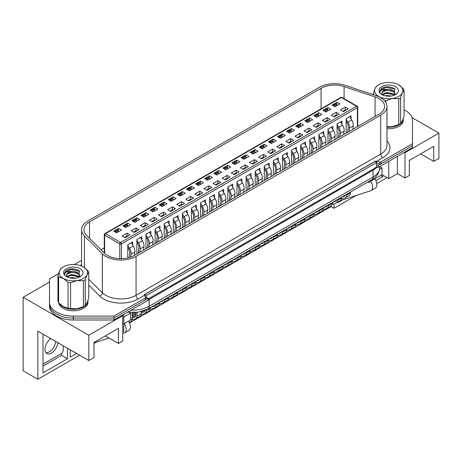 <?xml version="1.0" encoding="UTF-8"?>
<svg xmlns="http://www.w3.org/2000/svg" width="462" height="462" viewBox="0 0 462 462"><rect width="100%" height="100%" fill="white"/><g stroke="black" fill="none" stroke-linecap="round" stroke-linejoin="round"><path stroke-width="0.69" d="M49.509 280.838L49.509 304.296A23.833 13.756 0 0 0 73.337 318.052L113.964 318.052L148.111 298.337L145.189 296.65M376.657 166.857L378.343 167.359L378.343 165.413L376.657 164.443L376.657 166.857L373.498 169.023L148.111 299.058M378.343 165.413L412.491 145.697L412.491 147.644L378.343 167.359M58.483 273.712L49.509 278.892L49.509 306.237A23.833 13.756 0 0 0 73.337 319.999L113.964 319.999L148.111 300.283L148.111 298.337M49.509 304.296A23.833 13.756 0 0 0 73.337 318.052L113.964 318.052L113.964 319.999M376.657 162.497L374.971 161.521L144.745 294.444L146.431 295.414L376.657 162.497L376.657 164.443M146.431 295.414L146.431 297.361M144.745 294.444L144.745 296.09M404.354 152.339L404.989 152.708L404.989 178.003L397.407 173.625L388.767 178.609L382.028 174.717L370.651 181.283A7.38 4.262 -120 0 1 371.13 190.575A7.38 4.262 -120 0 1 370.651 190.783L340.142 200.693M334.003 203.754L334.003 208.281L356.156 195.495M376.778 183.587L387.081 177.639M382.767 175.144L382.767 176.727L375.895 180.688M342.671 199.873L338.213 202.448L338.213 201.807M404.989 152.708L438.9 133.125L412.04 117.619M420.68 153.863L433.737 161.4L438.9 158.42L438.9 133.125M49.509 282.057L23.1 297.303L23.1 370.755L37.844 379.267L37.844 331.11L88.82 360.539L93.982 357.559L93.982 342.481L118.416 328.372L118.416 343.451L122.73 340.962L122.73 315.667L122.101 315.298M433.737 161.4L433.737 146.321L409.303 160.43L409.303 175.508L404.989 178.003M397.407 173.625L397.407 156.352M388.767 178.609L388.767 161.342M382.028 174.717L382.028 167.908L379.712 166.568L379.706 167.723C379.059 173.394 376.438 177.385 371.841 179.695A5.96 3.442 -120 0 0 373.077 176.969L373.077 170.155L149.168 299.428A22.638 13.069 180 0 1 148.111 300M379.597 169.311L382.028 167.908M370.651 181.283L368.549 182.502L368.549 181.595M367.764 182.051L368.549 182.502M129.227 312.364L130.527 313.109L130.527 319.923L123.787 323.81M123.787 317.001L130.527 313.109M122.73 332.201L123.787 331.595L123.787 314.327M88.82 360.539L88.82 335.245L122.73 315.667M23.1 297.303L88.82 335.245M129.452 322.973L331.052 206.583L334.003 208.281M93.982 343.451L96.223 342.157M37.844 379.267L79.551 355.191M128.419 321.136A7.38 4.262 60 0 1 128.898 330.422L124.682 332.859A7.38 4.262 -120 0 1 124.209 333.067L122.73 333.547M108.992 338.011L93.982 342.885M118.416 343.451L105.353 335.914M76.605 353.488L70.282 357.138L70.282 349.838M67.44 348.198L67.44 358.778L43.006 372.886L43.006 334.09M43.006 366.071L61.544 355.37L67.44 358.778M61.544 355.37L61.544 353.378M380.659 175.508L382.767 176.727M70.282 350.323L70.703 350.081M124.682 332.859A7.38 4.262 -120 0 0 124.209 323.567M374.867 178.852A7.38 4.262 60 0 1 375.346 188.138L371.13 190.575M331.052 205.942L331.052 206.583M50.826 338.606A9.084 5.244 120 0 0 45.386 346.616A9.084 5.244 120 0 0 46.887 353.511A9.084 5.244 120 0 0 51.432 353.06A9.084 5.244 120 0 0 57.825 342.648M45.957 352.691A9.084 5.244 120 0 0 49.324 351.842A9.084 5.244 120 0 0 55.723 341.43M43.006 364.125L61.123 353.667A2.98 1.721 120 0 0 63.225 350.023L63.225 345.761M386.983 127.206A14.599 8.426 0 0 0 403.257 118.838A14.599 8.426 0 0 0 403.251 118.601M386.983 128.667A14.599 8.426 0 0 0 403.257 120.299L403.257 118.838M59.592 303.725A14.599 8.426 0 0 0 63.017 306.849A14.599 8.426 0 0 0 78.921 308.674A14.599 8.426 0 0 0 87.936 300.889A14.599 8.426 0 0 0 87.93 300.652M58.772 302.887A14.599 8.426 0 0 0 63.017 308.304A14.599 8.426 0 0 0 78.921 310.135A14.599 8.426 0 0 0 87.936 302.35L87.936 300.889M116.626 232.848L113.675 231.144L118.561 228.32L121.512 230.024L116.626 232.848M118.139 230.607L118.561 228.32M125.046 237.711L122.101 236.007L126.986 233.189L129.938 234.892L125.046 237.711M127.789 257.912L127.789 244.739L132.675 241.921L132.675 245.039M126.986 233.189L126.986 235.863M125.722 227.593L122.776 225.889L127.662 223.071L130.607 224.775L125.722 227.593M127.241 225.352L127.662 223.071M134.147 232.455L131.202 230.757L136.088 227.933L139.033 229.637L134.147 232.455M136.885 253.985L136.885 239.489L141.776 236.665L141.776 239.784M136.088 227.933L136.088 230.607M134.823 222.338L131.872 220.64L136.758 217.816L139.709 219.519L134.823 222.338M136.342 220.097L136.758 217.816M143.249 227.206L140.298 225.502L145.184 222.678L148.135 224.382L143.249 227.206M145.986 248.729L145.986 234.234L150.872 231.41L150.872 234.534M145.184 222.678L145.184 225.358M143.925 217.088L140.974 215.384L145.859 212.56L148.81 214.264L143.925 217.088M145.443 214.842L145.859 212.56M152.35 221.951L149.399 220.247L154.285 217.429L157.236 219.127L152.35 221.951M155.088 243.474L155.088 228.979L159.973 226.161L159.973 229.279M154.285 217.429L154.285 220.103M153.02 211.833L150.075 210.129L154.961 207.311L157.906 209.009L153.02 211.833M154.539 209.592L154.961 207.311M161.446 216.695L158.501 214.992L163.386 212.173L166.332 213.877L161.446 216.695M164.183 238.225L164.183 223.724L169.075 220.905L169.075 224.024M163.386 212.173L163.386 214.847M162.122 206.578L159.171 204.874L164.062 202.056L167.007 203.759L162.122 206.578M163.64 204.337L164.062 202.056M170.547 211.446L167.596 209.742L172.482 206.918L175.433 208.622L170.547 211.446M173.285 232.969L173.285 218.474L178.17 215.65L178.17 218.774M172.482 206.918L172.482 209.598M171.223 201.322L168.272 199.624L173.158 196.8L176.109 198.504L171.223 201.322M172.742 199.082L173.158 196.8M179.649 206.191L176.698 204.487L181.583 201.663L184.534 203.367L179.649 206.191M182.386 227.714L182.386 213.219L187.272 210.395L187.272 213.519M181.583 201.663L181.583 204.343M180.319 196.073L177.373 194.369L182.259 191.545L185.21 193.249L180.319 196.073M181.837 193.832L182.259 191.545M188.744 200.935L185.799 199.232L190.685 196.414L193.63 198.117L188.744 200.935M191.482 222.459L191.482 207.964L196.373 205.145L196.373 208.264M190.685 196.414L190.685 199.087M189.42 190.818L186.469 189.114L191.36 186.296L194.306 187.999L189.42 190.818M190.939 188.577L191.36 186.296M197.846 195.68L194.895 193.982L199.786 191.158L202.731 192.862L197.846 195.68M200.583 217.209L200.583 202.714L205.469 199.89L205.469 203.009M199.786 191.158L199.786 193.832M198.521 185.562L195.57 183.864L200.456 181.04L203.407 182.744L198.521 185.562M200.04 183.322L200.456 181.04M206.947 190.431L203.996 188.727L208.882 185.903L211.833 187.607L206.947 190.431M209.684 211.954L209.684 197.459L214.57 194.635L214.57 197.759M208.882 185.903L208.882 188.583M207.617 180.313L204.672 178.609L209.557 175.785L212.508 177.489L207.617 180.313M209.136 178.066L209.557 175.785M216.043 185.175L213.097 183.472L217.983 180.654L220.934 182.351L216.043 185.175M218.78 206.699L218.78 192.204L223.672 189.385L223.672 192.504M217.983 180.654L217.983 183.327M216.718 175.058L213.767 173.354L218.659 170.536L221.604 172.234L216.718 175.058M218.237 172.817L218.659 170.536M225.144 179.92L222.193 178.217L227.085 175.398L230.03 177.102L225.144 179.92M227.882 201.449L227.882 186.948L232.767 184.13L232.767 187.249M227.085 175.398L227.085 178.072M225.82 169.802L222.869 168.099L227.754 165.28L230.705 166.984L225.82 169.802M227.339 167.562L227.754 165.28M234.246 174.671L231.295 172.967L236.18 170.143L239.131 171.847L234.246 174.671M236.983 196.194L236.983 181.699L241.869 178.875L241.869 181.999M236.18 170.143L236.18 172.823M234.915 164.553L231.97 162.849L236.856 160.025L239.807 161.729L234.915 164.553M236.434 162.306L236.856 160.025M243.341 169.415L240.396 167.712L245.282 164.888L248.233 166.591L243.341 169.415M246.084 190.939L246.084 176.444L250.97 173.62L250.97 176.744M245.282 164.888L245.282 167.567M244.017 159.298L241.066 157.594L245.957 154.77L248.903 156.474L244.017 159.298M245.536 157.057L245.957 154.77M252.443 164.16L249.492 162.457L254.383 159.638L257.328 161.342L252.443 164.16M255.18 185.684L255.18 171.188L260.066 168.37L260.066 171.489M254.383 159.638L254.383 162.312M253.118 154.042L250.167 152.339L255.053 149.521L258.004 151.224L253.118 154.042M254.637 151.802L255.053 149.521M261.544 158.905L258.593 157.207L263.479 154.383L266.43 156.087L261.544 158.905M264.281 180.434L264.281 165.939L269.167 163.115L269.167 166.233M263.479 154.383L263.479 157.057M262.214 148.787L259.269 147.089L264.154 144.265L267.105 145.969L262.214 148.787M263.733 146.546L264.154 144.265M270.64 153.655L267.694 151.952L272.58 149.128L275.531 150.831L270.64 153.655M273.383 175.179L273.383 160.684L278.268 157.86L278.268 160.984M272.58 149.128L272.58 151.807M271.315 143.538L268.37 141.834L273.256 139.01L276.201 140.714L271.315 143.538M272.834 141.291L273.256 139.01M279.741 148.4L276.79 146.697L281.681 143.878L284.627 145.576L279.741 148.4M282.478 169.924L282.478 155.428L287.364 152.61L287.364 155.729M281.681 143.878L281.681 146.552M280.417 138.282L277.466 136.579L282.351 133.761L285.302 135.458L280.417 138.282M281.935 136.042L282.351 133.761M288.842 143.145L285.891 141.441L290.777 138.623L293.728 140.327L288.842 143.145M291.58 164.674L291.58 150.173L296.465 147.355L296.465 150.473M290.777 138.623L290.777 141.297M289.518 133.027L286.567 131.323L291.453 128.505L294.404 130.209L289.518 133.027M291.031 130.786L291.453 128.505M297.938 137.895L294.993 136.192L299.878 133.368L302.829 135.071L297.938 137.895M300.681 159.419L300.681 144.924L305.567 142.1L305.567 145.224M299.878 133.368L299.878 136.047M298.614 127.778L295.668 126.074L300.554 123.25L303.499 124.954L298.614 127.778M300.133 125.531L300.554 123.25M307.039 132.64L304.094 130.937L308.98 128.113L311.925 129.816L307.039 132.64M309.777 154.164L309.777 139.668L314.668 136.844L314.668 139.969M308.98 128.113L308.98 130.792M307.715 122.522L304.764 120.819L309.65 117.995L312.601 119.698L307.715 122.522M309.234 120.282L309.65 117.995M316.141 127.385L313.19 125.681L318.075 122.863L321.026 124.567L316.141 127.385M318.878 148.908L318.878 134.413L323.764 131.595L323.764 134.713M318.075 122.863L318.075 125.537M316.817 117.267L313.865 115.564L318.751 112.745L321.702 114.449L316.817 117.267M318.335 115.026L318.751 112.745M325.242 122.13L322.291 120.432L327.177 117.608L330.128 119.311L325.242 122.13M327.98 143.659L327.98 129.164L332.865 126.34L332.865 129.458M327.177 117.608L327.177 120.282M325.912 112.012L322.967 110.314L327.853 107.49L330.798 109.194L325.912 112.012M327.431 109.771L327.853 107.49M334.338 116.88L331.393 115.177L336.278 112.353L339.224 114.056L334.338 116.88M337.075 138.404L337.075 123.908L341.967 121.084L341.967 124.209M336.278 112.353L336.278 115.032M335.014 106.762L332.062 105.059L336.954 102.235L339.899 103.938L335.014 106.762M336.532 104.516L336.954 102.235M343.439 111.625L340.488 109.921L345.374 107.103L348.325 108.801L343.439 111.625M346.177 133.148L346.177 118.653L351.062 115.835L351.062 118.953M345.374 107.103L345.374 109.777M104.268 247.886L101.005 249.769M333.246 105.74L333.304 105.532A0.895 0.514 -60 0 1 333.899 104.712L335.158 105.44A0.895 0.514 120 0 0 334.569 106.26L334.511 106.474M335.943 104.181L336.954 103.598M324.145 110.99L324.203 110.788A0.895 0.514 -60 0 1 324.798 109.962L326.062 110.695A0.895 0.514 120 0 0 325.467 111.515L325.41 111.723M326.848 109.43L327.853 108.853M315.044 116.245L315.101 116.043A0.895 0.514 -60 0 1 315.696 115.217L316.961 115.945A0.895 0.514 120 0 0 316.366 116.77L316.314 116.978M317.746 114.686L318.751 114.108M305.948 121.5L306.006 121.292A0.895 0.514 -60 0 1 306.601 120.472L307.859 121.2A0.895 0.514 120 0 0 307.27 122.026L307.213 122.234M308.645 119.941L309.65 119.358M300.814 126.501L300.577 125.883A0.895 0.514 120 0 0 300.433 125.704L299.168 124.977A0.895 0.514 -60 0 0 298.718 125.017L297.499 125.722A0.895 0.514 -60 0 0 296.904 126.548L296.852 126.75M299.549 125.196L300.554 124.613M287.745 132.005L287.803 131.803A0.895 0.514 -60 0 1 288.398 130.977L289.662 131.71A0.895 0.514 120 0 0 289.068 132.53L289.016 132.738M290.448 130.446L291.453 129.868M278.644 137.26L278.707 137.052A0.895 0.514 -60 0 1 279.302 136.232L280.561 136.96A0.895 0.514 120 0 0 279.972 137.786L279.914 137.994M281.346 135.701L282.351 135.118M273.516 142.267L273.279 141.649A0.895 0.514 120 0 0 273.134 141.464L271.87 140.737A0.895 0.514 -60 0 0 271.419 140.777L270.201 141.488A0.895 0.514 -60 0 0 269.606 142.308L269.554 142.51M272.245 140.956L273.256 140.373M263.149 146.206L264.154 145.628M254.048 151.461L255.053 150.883M242.25 158.275L242.307 158.068A0.895 0.514 -60 0 1 242.902 157.247L244.167 157.975A0.895 0.514 120 0 0 243.572 158.801L243.514 159.009M244.947 156.716L245.957 156.133M233.148 163.531L233.206 163.323A0.895 0.514 -60 0 1 233.801 162.497L235.066 163.23A0.895 0.514 120 0 0 234.471 164.05L234.419 164.258M235.851 161.971L236.856 161.388M224.047 168.78L224.11 168.578A0.895 0.514 -60 0 1 224.699 167.752L225.964 168.486A0.895 0.514 120 0 0 225.369 169.306L225.317 169.514M226.75 167.221L227.754 166.643M214.951 174.035L215.009 173.828A0.895 0.514 -60 0 1 215.604 173.007L216.869 173.735A0.895 0.514 120 0 0 216.274 174.561L216.216 174.769M217.648 172.476L218.659 171.893M205.85 179.291L205.908 179.083A0.895 0.514 -60 0 1 206.502 178.263L207.767 178.99A0.895 0.514 120 0 0 207.172 179.81L207.115 180.018M208.553 177.731L209.557 177.148M196.748 184.54L196.812 184.338A0.895 0.514 -60 0 1 197.401 183.512L198.666 184.246A0.895 0.514 120 0 0 198.071 185.066L198.019 185.274M199.451 182.981L200.456 182.403M187.653 189.795L187.711 189.593A0.895 0.514 -60 0 1 188.305 188.767L189.57 189.495A0.895 0.514 120 0 0 188.975 190.321L188.918 190.529M190.35 188.236L191.36 187.659M178.551 195.051L178.609 194.843A0.895 0.514 -60 0 1 179.204 194.023L180.469 194.75A0.895 0.514 120 0 0 179.874 195.576L179.816 195.784M181.254 193.491L182.259 192.908M169.45 200.306L169.508 200.098A0.895 0.514 -60 0 1 170.103 199.272L171.367 200.006A0.895 0.514 120 0 0 170.773 200.826L170.721 201.034M172.153 198.747L173.158 198.163M160.354 205.555L160.412 205.353A0.895 0.514 -60 0 1 161.007 204.527L162.266 205.261A0.895 0.514 120 0 0 161.677 206.081L161.619 206.289M163.051 203.996L164.062 203.419M151.253 210.811L151.311 210.603A0.895 0.514 -60 0 1 151.906 209.783L153.17 210.51A0.895 0.514 120 0 0 152.576 211.336L152.518 211.544M153.956 209.251L154.961 208.668M142.152 216.066L142.209 215.858A0.895 0.514 -60 0 1 142.804 215.038L144.069 215.766A0.895 0.514 120 0 0 143.474 216.586L143.422 216.793M144.854 214.507L145.859 213.923M133.056 221.315L133.114 221.113A0.895 0.514 -60 0 1 133.709 220.287L134.968 221.021A0.895 0.514 120 0 0 134.378 221.841L134.321 222.049M135.753 219.756L136.758 219.179M123.955 226.571L124.012 226.368A0.895 0.514 -60 0 1 124.607 225.543L125.872 226.27A0.895 0.514 120 0 0 125.277 227.096L125.219 227.304M126.657 225.011L127.662 224.434M118.826 231.578L118.584 230.96A0.895 0.514 120 0 0 118.439 230.775L117.175 230.047A0.895 0.514 -60 0 0 116.73 230.093L115.506 230.798A0.895 0.514 -60 0 0 114.911 231.618L114.859 231.82M117.556 230.267L118.561 229.683M379.013 114.189A19.063 11.007 0 0 0 384.598 106.41A19.063 11.007 0 0 0 379.013 98.625A19.063 11.007 0 0 0 375.069 96.876L344.086 86.55A19.063 11.007 0 0 0 321.073 88.3L89.53 221.979A19.063 11.007 0 0 0 83.945 229.758A19.063 11.007 0 0 0 86.504 235.262L104.389 253.153A19.063 11.007 0 0 0 134.378 255.428L379.013 114.189M380.7 97.649A21.448 12.382 0 0 0 376.259 95.686L345.276 85.355A21.448 12.382 0 0 0 319.386 87.324L87.849 221.003A21.448 12.382 0 0 0 81.566 229.758A21.448 12.382 0 0 0 84.436 235.949L102.327 253.84A21.448 12.382 0 0 0 136.065 256.404L380.7 115.165A21.448 12.382 0 0 0 386.983 106.41A21.448 12.382 0 0 0 380.7 97.649M102.327 253.84L102.327 292.752A21.448 12.382 0 0 0 136.065 295.316L380.7 154.077A2.98 1.721 -120 0 0 382.807 157.727L376.744 161.232L379.718 162.029A1.19 0.687 0 0 0 381.069 161.896L412.491 143.751L412.491 120.299A23.833 13.756 0 0 0 405.515 110.568A23.833 13.756 0 0 0 404.054 109.794M49.509 302.35A23.833 13.756 0 0 0 73.337 316.106L113.964 316.106L113.964 318.052L145.391 299.907A1.19 0.687 0 0 0 145.738 299.422L145.738 297.476A1.19 0.687 0 0 0 145.628 297.187L144.236 295.466L138.173 298.966A24.428 14.103 180 0 1 99.746 296.044L88.727 285.031M376.634 163.144L379.718 163.975A1.19 0.687 0 0 0 381.069 163.843L412.491 145.697L412.491 143.751M376.744 161.232L375.288 161.226L144.427 294.513L144.236 295.466M144.08 295.074L144.19 295.403M81.566 260.556A1.19 0.687 0 0 0 80.931 260.747L74.388 264.53M113.964 316.106L145.391 297.961A1.19 0.687 0 0 0 145.738 297.476M346.142 110.066L345.674 109.8A0.895 0.514 -60 0 0 345.229 109.84L344.005 110.545L344.658 110.92M347.557 132.351L348.209 127.206A5.359 3.095 -120 0 0 347.02 122.713L346.177 121.327M343.358 111.579L343.416 111.371A0.895 0.514 -60 0 1 344.005 110.545M346.177 119.346L347.874 122.135A7.149 4.129 60 0 1 349.457 128.124L349.029 131.503M352.824 129.314L353.251 125.935A7.149 4.129 -120 0 0 351.669 119.947L349.659 116.643M346.304 194.438L346.304 195.322A5.359 3.095 60 0 1 345.195 197.776A5.359 3.095 60 0 1 344.848 197.932L341.32 199.076M345.195 197.776L349.405 195.345A5.359 3.095 -120 0 0 350.514 192.891L350.514 192.007M341.678 197.107L344.069 196.333A3.575 2.062 -120 0 0 344.3 196.229A3.575 2.062 -120 0 0 344.975 195.207M337.214 105.492L336.977 104.874A0.895 0.514 120 0 0 336.827 104.689A0.895 0.514 120 0 0 336.382 104.735L335.158 105.44M336.827 104.689L335.568 103.962A0.895 0.514 -60 0 0 335.117 104.002L333.899 104.712M328.112 110.741L327.876 110.123A0.895 0.514 120 0 0 327.731 109.944A0.895 0.514 120 0 0 327.281 109.991L326.062 110.695M327.731 109.944L326.467 109.217A0.895 0.514 -60 0 0 326.016 109.257L324.798 109.962M319.017 115.997L318.774 115.379A0.895 0.514 120 0 0 318.63 115.2A0.895 0.514 120 0 0 318.185 115.24L316.961 115.945M318.63 115.2L317.365 114.466A0.895 0.514 -60 0 0 316.92 114.512L315.696 115.217M309.915 121.252L309.679 120.634A0.895 0.514 120 0 0 309.528 120.449A0.895 0.514 120 0 0 309.084 120.495L307.859 121.2M309.528 120.449L308.269 119.722A0.895 0.514 -60 0 0 307.819 119.768L306.601 120.472M300.433 125.704A0.895 0.514 120 0 0 299.982 125.751L298.764 126.455A0.895 0.514 120 0 0 298.169 127.275L298.111 127.483M291.718 131.757L291.476 131.139A0.895 0.514 120 0 0 291.331 130.96A0.895 0.514 120 0 0 290.887 131L289.662 131.71M291.331 130.96L290.067 130.226A0.895 0.514 -60 0 0 289.622 130.272L288.398 130.977M282.617 137.012L282.38 136.394A0.895 0.514 120 0 0 282.23 136.209A0.895 0.514 120 0 0 281.785 136.255L280.561 136.96M282.23 136.209L280.965 135.482A0.895 0.514 -60 0 0 280.521 135.528L279.302 136.232M337.041 115.321L336.579 115.05A0.895 0.514 -60 0 0 336.128 115.096L334.91 115.8L335.556 116.176M338.455 137.607L339.108 132.461A5.359 3.095 -120 0 0 337.918 127.968L337.075 126.582M334.257 116.834L334.315 116.626A0.895 0.514 -60 0 1 334.91 115.8M337.075 124.596L338.779 127.385A7.149 4.129 60 0 1 340.361 133.379L339.934 136.758M343.722 134.569L344.15 131.191A7.149 4.129 -120 0 0 342.567 125.196L340.558 121.899M337.202 199.694L337.202 200.577A5.359 3.095 60 0 1 336.093 203.032A5.359 3.095 60 0 1 335.747 203.188L332.218 204.331M336.093 203.032L340.303 200.6A5.359 3.095 -120 0 0 341.418 198.146L341.418 197.262M332.576 202.362L334.967 201.588A3.575 2.062 -120 0 0 335.198 201.484A3.575 2.062 -120 0 0 335.88 200.456M327.939 120.57L327.477 120.305A0.895 0.514 -60 0 0 327.032 120.351L325.808 121.056L326.455 121.431M329.354 142.862L330.007 137.716A5.359 3.095 -120 0 0 328.823 133.218L327.98 131.837M325.161 122.084L325.213 121.876A0.895 0.514 -60 0 1 325.808 121.056M327.98 129.851L329.677 132.64A7.149 4.129 60 0 1 331.26 138.635L330.832 142.007M334.627 139.819L335.054 136.446A7.149 4.129 -120 0 0 333.466 130.451L331.456 127.154M328.107 204.949L328.107 205.833A5.359 3.095 60 0 1 326.992 208.287A5.359 3.095 60 0 1 326.646 208.437L323.117 209.586M326.992 208.287L331.208 205.856A5.359 3.095 -120 0 0 332.317 203.401L332.317 202.512M323.481 207.617L325.872 206.837A3.575 2.062 -120 0 0 326.103 206.739A3.575 2.062 -120 0 0 326.778 205.711M318.844 125.826L318.376 125.56A0.895 0.514 -60 0 0 317.931 125.6L316.707 126.311L317.359 126.68M320.258 148.117L320.905 142.966A5.359 3.095 -120 0 0 319.721 138.473L318.878 137.087M316.06 127.339L316.118 127.131A0.895 0.514 -60 0 1 316.707 126.311M318.878 135.106L320.576 137.895A7.149 4.129 60 0 1 322.158 143.89L321.731 147.263M325.525 145.074L325.953 141.701A7.149 4.129 -120 0 0 324.37 135.707L322.361 132.403M319.005 210.198L319.005 211.082A5.359 3.095 60 0 1 317.896 213.536A5.359 3.095 60 0 1 317.55 213.692L314.021 214.842M317.896 213.536L322.106 211.105A5.359 3.095 -120 0 0 323.215 208.651L323.215 207.767M314.379 212.872L316.77 212.093A3.575 2.062 -120 0 0 317.001 211.989A3.575 2.062 -120 0 0 317.677 210.967M309.742 131.081L309.28 130.81A0.895 0.514 -60 0 0 308.83 130.856L307.611 131.56L308.258 131.936M311.157 153.367L311.81 148.221A5.359 3.095 -120 0 0 310.62 143.728L309.777 142.342M306.959 132.594L307.016 132.386A0.895 0.514 -60 0 1 307.611 131.56M309.777 140.361L311.48 143.151A7.149 4.129 60 0 1 313.063 149.139L312.635 152.518M316.424 150.329L316.851 146.951A7.149 4.129 -120 0 0 315.269 140.962L313.259 137.659M309.904 215.454L309.904 216.337A5.359 3.095 60 0 1 308.795 218.792A5.359 3.095 60 0 1 308.449 218.948L304.92 220.091M308.795 218.792L313.005 216.36A5.359 3.095 -120 0 0 314.12 213.906L314.12 213.022M305.278 218.122L307.669 217.348A3.575 2.062 -120 0 0 307.9 217.244A3.575 2.062 -120 0 0 308.576 216.222M300.641 136.336L300.179 136.065A0.895 0.514 -60 0 0 299.734 136.111L298.51 136.816L299.157 137.191M302.056 158.622L302.708 153.476A5.359 3.095 -120 0 0 301.524 148.983L300.681 147.597M297.863 137.849L297.915 137.636A0.895 0.514 -60 0 1 298.51 136.816M300.681 145.611L302.379 148.4A7.149 4.129 60 0 1 303.961 154.395L303.534 157.767M307.328 155.578L307.75 152.206A7.149 4.129 -120 0 0 306.167 146.211L304.158 142.914M300.808 220.709L300.808 221.593A5.359 3.095 60 0 1 299.694 224.047A5.359 3.095 60 0 1 299.347 224.203L295.819 225.346M299.694 224.047L303.909 221.616A5.359 3.095 -120 0 0 305.018 219.161L305.018 218.272M296.182 223.377L298.567 222.603A3.575 2.062 -120 0 0 298.798 222.499A3.575 2.062 -120 0 0 299.48 221.471M291.539 141.586L291.077 141.32A0.895 0.514 -60 0 0 290.633 141.366L289.408 142.071L290.061 142.446M292.96 163.877L293.607 158.726A5.359 3.095 -120 0 0 292.423 154.233L291.58 152.853M288.762 143.099L288.814 142.891A0.895 0.514 -60 0 1 289.408 142.071M291.58 150.866L293.278 153.655A7.149 4.129 60 0 1 294.86 159.65L294.433 163.022M298.227 160.834L298.654 157.461A7.149 4.129 -120 0 0 297.072 151.467L295.062 148.163M291.707 225.958L291.707 226.848A5.359 3.095 60 0 1 290.598 229.302A5.359 3.095 60 0 1 290.252 229.452L286.723 230.602M290.598 229.302L294.808 226.865A5.359 3.095 -120 0 0 295.917 224.411L295.917 223.527M287.081 228.632L289.472 227.853A3.575 2.062 -120 0 0 289.703 227.754A3.575 2.062 -120 0 0 290.379 226.727M273.134 141.464A0.895 0.514 120 0 0 272.684 141.511L271.465 142.215A0.895 0.514 120 0 0 270.871 143.035L270.813 143.243M264.42 147.517L264.177 146.899A0.895 0.514 120 0 0 264.033 146.72A0.895 0.514 120 0 0 263.588 146.766L262.364 147.47A0.895 0.514 120 0 0 261.769 148.29L261.717 148.498M264.033 146.72L262.768 145.992A0.895 0.514 -60 0 0 262.324 146.032L261.099 146.737L262.364 147.47M260.452 147.771L260.504 147.563A0.895 0.514 -60 0 1 261.099 146.737M255.319 152.772L255.082 152.154A0.895 0.514 120 0 0 254.932 151.975A0.895 0.514 120 0 0 254.487 152.015L253.263 152.72A0.895 0.514 120 0 0 252.668 153.546L252.616 153.754M254.932 151.975L253.667 151.241A0.895 0.514 -60 0 0 253.222 151.288L251.998 151.992L253.263 152.72M251.351 153.026L251.409 152.818A0.895 0.514 -60 0 1 251.998 151.992M246.217 158.027L245.98 157.409A0.895 0.514 120 0 0 245.836 157.224A0.895 0.514 120 0 0 245.386 157.271L244.167 157.975M245.836 157.224L244.571 156.497A0.895 0.514 -60 0 0 244.121 156.543L242.902 157.247M237.122 163.277L236.879 162.659A0.895 0.514 120 0 0 236.735 162.48A0.895 0.514 120 0 0 236.29 162.526L235.066 163.23M236.735 162.48L235.47 161.752A0.895 0.514 -60 0 0 235.025 161.792L233.801 162.497M228.02 168.532L227.783 167.914A0.895 0.514 120 0 0 227.633 167.735A0.895 0.514 120 0 0 227.189 167.775L225.964 168.486M227.633 167.735L226.368 167.001A0.895 0.514 -60 0 0 225.924 167.048L224.699 167.752M218.919 173.787L218.682 173.169A0.895 0.514 120 0 0 218.538 172.984A0.895 0.514 120 0 0 218.087 173.031L216.869 173.735M218.538 172.984L217.273 172.257A0.895 0.514 -60 0 0 216.822 172.303L215.604 173.007M209.823 179.042L209.581 178.424A0.895 0.514 120 0 0 209.436 178.24A0.895 0.514 120 0 0 208.986 178.286L207.767 178.99M209.436 178.24L208.171 177.512A0.895 0.514 -60 0 0 207.727 177.552L206.502 178.263M200.722 184.292L200.485 183.674A0.895 0.514 120 0 0 200.335 183.495A0.895 0.514 120 0 0 199.89 183.541L198.666 184.246M200.335 183.495L199.07 182.767A0.895 0.514 -60 0 0 198.625 182.808L197.401 183.512M191.62 189.547L191.383 188.929A0.895 0.514 120 0 0 191.233 188.75A0.895 0.514 120 0 0 190.789 188.791L189.57 189.495M191.233 188.75L189.974 188.017A0.895 0.514 -60 0 0 189.524 188.063L188.305 188.767M182.519 194.802L182.282 194.184A0.895 0.514 120 0 0 182.138 194A0.895 0.514 120 0 0 181.687 194.046L180.469 194.75M182.138 194L180.873 193.272A0.895 0.514 -60 0 0 180.428 193.318L179.204 194.023M173.423 200.052L173.186 199.434A0.895 0.514 120 0 0 173.036 199.255A0.895 0.514 120 0 0 172.592 199.301L171.367 200.006M173.036 199.255L171.772 198.527A0.895 0.514 -60 0 0 171.327 198.568L170.103 199.272M164.322 205.307L164.085 204.689A0.895 0.514 120 0 0 163.935 204.51A0.895 0.514 120 0 0 163.49 204.55L162.266 205.261M163.935 204.51L162.676 203.777A0.895 0.514 -60 0 0 162.226 203.823L161.007 204.527M155.22 210.562L154.984 209.944A0.895 0.514 120 0 0 154.839 209.76A0.895 0.514 120 0 0 154.389 209.806L153.17 210.51M154.839 209.76L153.575 209.032A0.895 0.514 -60 0 0 153.13 209.078L151.906 209.783M146.125 215.818L145.882 215.2A0.895 0.514 120 0 0 145.738 215.015A0.895 0.514 120 0 0 145.293 215.061L144.069 215.766M145.738 215.015L144.473 214.287A0.895 0.514 -60 0 0 144.029 214.328L142.804 215.038M137.023 221.067L136.787 220.449A0.895 0.514 120 0 0 136.637 220.27A0.895 0.514 120 0 0 136.192 220.316L134.968 221.021M136.637 220.27L135.378 219.542A0.895 0.514 -60 0 0 134.927 219.583L133.709 220.287M127.922 226.322L127.685 225.704A0.895 0.514 120 0 0 127.541 225.525A0.895 0.514 120 0 0 127.09 225.566L125.872 226.27M127.541 225.525L126.276 224.792A0.895 0.514 -60 0 0 125.826 224.838L124.607 225.543M118.439 230.775A0.895 0.514 120 0 0 117.995 230.821L116.77 231.526A0.895 0.514 120 0 0 116.176 232.351L116.124 232.559M282.444 146.841L281.982 146.575A0.895 0.514 -60 0 0 281.531 146.616L280.313 147.32L280.96 147.696M283.859 169.127L284.511 163.981A5.359 3.095 -120 0 0 283.322 159.488L282.478 158.102M279.66 148.354L279.718 148.146A0.895 0.514 -60 0 1 280.313 147.32M282.478 156.121L284.182 158.911A7.149 4.129 60 0 1 285.764 164.899L285.337 168.278M289.125 166.089L289.553 162.711A7.149 4.129 -120 0 0 287.97 156.722L285.961 153.419M282.605 231.214L282.605 232.097A5.359 3.095 60 0 1 281.497 234.552A5.359 3.095 60 0 1 281.15 234.708L277.622 235.851M281.497 234.552L285.707 232.12A5.359 3.095 -120 0 0 286.821 229.666L286.821 228.782M277.98 233.882L280.37 233.108A3.575 2.062 -120 0 0 280.601 233.004A3.575 2.062 -120 0 0 281.277 231.982M273.342 152.096L272.88 151.825A0.895 0.514 -60 0 0 272.43 151.871L271.211 152.576L271.858 152.951M274.757 174.382L275.41 169.236A5.359 3.095 -120 0 0 274.226 164.743L273.383 163.357M270.559 153.609L270.617 153.401A0.895 0.514 -60 0 1 271.211 152.576M273.383 161.371L275.081 164.16A7.149 4.129 60 0 1 276.663 170.155L276.236 173.533M280.03 171.338L280.451 167.966A7.149 4.129 -120 0 0 278.869 161.971L276.859 158.674M273.504 236.469L273.504 237.352A5.359 3.095 60 0 1 272.395 239.807A5.359 3.095 60 0 1 272.049 239.963L268.52 241.106M272.395 239.807L276.611 237.376A5.359 3.095 -120 0 0 277.72 234.921L277.72 234.038M268.884 239.137L271.269 238.363A3.575 2.062 -120 0 0 271.5 238.259A3.575 2.062 -120 0 0 272.182 237.231M264.241 157.346L263.779 157.08A0.895 0.514 -60 0 0 263.334 157.126L262.11 157.831L262.762 158.206M265.662 179.637L266.308 174.492A5.359 3.095 -120 0 0 265.124 169.993L264.281 168.613M261.463 158.859L261.515 158.651A0.895 0.514 -60 0 1 262.11 157.831M264.281 166.626L265.979 169.415A7.149 4.129 60 0 1 267.562 175.41L267.134 178.782M270.928 176.594L271.356 173.221A7.149 4.129 -120 0 0 269.773 167.227L267.764 163.929M264.408 241.724L264.408 242.608A5.359 3.095 60 0 1 263.3 245.062A5.359 3.095 60 0 1 262.947 245.212L259.425 246.362M263.3 245.062L267.51 242.631A5.359 3.095 -120 0 0 268.618 240.176L268.618 239.287M259.783 244.392L262.173 243.613A3.575 2.062 -120 0 0 262.404 243.514A3.575 2.062 -120 0 0 263.08 242.486M255.145 162.601L254.678 162.335A0.895 0.514 -60 0 0 254.233 162.376L253.014 163.086L253.661 163.456M256.56 184.892L257.213 179.741A5.359 3.095 -120 0 0 256.023 175.248L255.18 173.862M252.362 164.114L252.419 163.906A0.895 0.514 -60 0 1 253.014 163.086M255.18 171.881L256.878 174.671A7.149 4.129 60 0 1 258.466 180.665L258.039 184.038M261.827 181.849L262.254 178.476A7.149 4.129 -120 0 0 260.672 172.482L258.662 169.179M255.307 246.974L255.307 247.857A5.359 3.095 60 0 1 254.198 250.312A5.359 3.095 60 0 1 253.852 250.468L250.323 251.617M254.198 250.312L258.408 247.88A5.359 3.095 -120 0 0 259.523 245.426L259.523 244.542M250.681 249.647L253.072 248.868A3.575 2.062 -120 0 0 253.303 248.764A3.575 2.062 -120 0 0 253.979 247.742M246.044 167.856L245.582 167.585A0.895 0.514 -60 0 0 245.131 167.631L243.913 168.335L244.56 168.711M247.459 190.142L248.111 184.996A5.359 3.095 -120 0 0 246.922 180.503L246.084 179.117M243.26 169.369L243.318 169.161A0.895 0.514 -60 0 1 243.913 168.335M246.084 177.131L247.782 179.926A7.149 4.129 60 0 1 249.365 185.915L248.937 189.293M252.731 187.104L253.153 183.726A7.149 4.129 -120 0 0 251.571 177.737L249.561 174.434M246.206 252.229L246.206 253.112A5.359 3.095 60 0 1 245.097 255.567A5.359 3.095 60 0 1 244.75 255.723L241.222 256.866M245.097 255.567L249.313 253.136A5.359 3.095 -120 0 0 250.421 250.681L250.421 249.798M241.586 254.897L243.971 254.123A3.575 2.062 -120 0 0 244.202 254.019A3.575 2.062 -120 0 0 244.883 252.997M236.942 173.111L236.48 172.84A0.895 0.514 -60 0 0 236.036 172.886L234.812 173.591L235.464 173.966M238.363 195.397L239.01 190.252A5.359 3.095 -120 0 0 237.826 185.753L236.983 184.373M234.165 174.619L234.217 174.411A0.895 0.514 -60 0 1 234.812 173.591M236.983 182.386L238.681 185.175A7.149 4.129 60 0 1 240.263 191.17L239.836 194.542M243.63 192.354L244.057 188.981A7.149 4.129 -120 0 0 242.475 182.987L240.465 179.689M237.11 257.484L237.11 258.368A5.359 3.095 60 0 1 235.995 260.822A5.359 3.095 60 0 1 235.649 260.978L232.126 262.121M235.995 260.822L240.211 258.391A5.359 3.095 -120 0 0 241.32 255.936L241.32 255.047M232.484 260.152L234.875 259.378A3.575 2.062 -120 0 0 235.106 259.274A3.575 2.062 -120 0 0 235.782 258.246M227.847 178.361L227.379 178.095A0.895 0.514 -60 0 0 226.934 178.141L225.71 178.846L226.363 179.221M229.262 200.652L229.914 195.501A5.359 3.095 -120 0 0 228.725 191.008L227.882 189.628M225.063 179.874L225.121 179.666A0.895 0.514 -60 0 1 225.71 178.846M227.882 187.641L229.579 190.431A7.149 4.129 60 0 1 231.162 196.425L230.74 199.798M234.529 197.609L234.956 194.236A7.149 4.129 -120 0 0 233.374 188.242L231.364 184.939M228.009 262.734L228.009 263.623A5.359 3.095 60 0 1 226.9 266.077A5.359 3.095 60 0 1 226.553 266.228L223.025 267.377M226.9 266.077L231.11 263.64A5.359 3.095 -120 0 0 232.224 261.186L232.224 260.302M223.383 265.407L225.774 264.628A3.575 2.062 -120 0 0 226.005 264.53A3.575 2.062 -120 0 0 226.68 263.502M218.745 183.616L218.283 183.35A0.895 0.514 -60 0 0 217.833 183.391L216.614 184.095L217.261 184.471M220.16 205.902L220.813 200.756A5.359 3.095 -120 0 0 219.623 196.263L218.78 194.877M215.962 185.129L216.02 184.921A0.895 0.514 -60 0 1 216.614 184.095M218.78 192.897L220.484 195.686A7.149 4.129 60 0 1 222.066 201.675L221.639 205.053M225.427 202.864L225.854 199.486A7.149 4.129 -120 0 0 224.272 193.497L222.262 190.194M218.907 267.989L218.907 268.872A5.359 3.095 60 0 1 217.798 271.327A5.359 3.095 60 0 1 217.452 271.483L213.923 272.626M217.798 271.327L222.014 268.896A5.359 3.095 -120 0 0 223.123 266.441L223.123 265.558M214.281 270.657L216.672 269.883A3.575 2.062 -120 0 0 216.903 269.779A3.575 2.062 -120 0 0 217.585 268.757M209.644 188.871L209.182 188.6A0.895 0.514 -60 0 0 208.737 188.646L207.513 189.351L208.16 189.726M211.065 211.157L211.712 206.012A5.359 3.095 -120 0 0 210.528 201.519L209.684 200.133M206.866 190.384L206.918 190.177A0.895 0.514 -60 0 1 207.513 189.351M209.684 198.146L211.382 200.935A7.149 4.129 60 0 1 212.965 206.93L212.537 210.308M216.332 208.114L216.759 204.741A7.149 4.129 -120 0 0 215.177 198.747L213.167 195.449M209.812 273.244L209.812 274.128A5.359 3.095 60 0 1 208.697 276.582A5.359 3.095 60 0 1 208.35 276.738L204.822 277.881M208.697 276.582L212.913 274.151A5.359 3.095 -120 0 0 214.022 271.696L214.022 270.813M205.186 275.912L207.577 275.138A3.575 2.062 -120 0 0 207.808 275.034A3.575 2.062 -120 0 0 208.483 274.006M200.548 194.121L200.081 193.855A0.895 0.514 -60 0 0 199.636 193.901L198.412 194.606L199.064 194.981M201.963 216.412L202.616 211.267A5.359 3.095 -120 0 0 201.426 206.768L200.583 205.388M197.765 195.634L197.823 195.426A0.895 0.514 -60 0 1 198.412 194.606M200.583 203.401L202.281 206.191A7.149 4.129 60 0 1 203.863 212.185L203.442 215.558M207.23 213.369L207.657 209.996A7.149 4.129 -120 0 0 206.075 204.002L204.065 200.704M200.71 278.494L200.71 279.383A5.359 3.095 60 0 1 199.601 281.837A5.359 3.095 60 0 1 199.255 281.987L195.726 283.137M199.601 281.837L203.811 279.406A5.359 3.095 -120 0 0 204.92 276.952L204.92 276.062M196.084 281.167L198.475 280.388A3.575 2.062 -120 0 0 198.706 280.29A3.575 2.062 -120 0 0 199.382 279.262M191.447 199.376L190.985 199.11A0.895 0.514 -60 0 0 190.535 199.151L189.316 199.861L189.963 200.231M192.862 221.668L193.514 216.516A5.359 3.095 -120 0 0 192.325 212.023L191.482 210.637M188.663 200.889L188.721 200.681A0.895 0.514 -60 0 1 189.316 199.861M191.482 208.657L193.185 211.446A7.149 4.129 60 0 1 194.768 217.44L194.34 220.813M198.129 218.624L198.556 215.252A7.149 4.129 -120 0 0 196.974 209.257L194.964 205.954M191.609 283.749L191.609 284.632A5.359 3.095 60 0 1 190.5 287.087A5.359 3.095 60 0 1 190.153 287.243L186.625 288.392M190.5 287.087L194.716 284.656A5.359 3.095 -120 0 0 195.824 282.201L195.824 281.318M186.983 286.423L189.374 285.643A3.575 2.062 -120 0 0 189.605 285.539A3.575 2.062 -120 0 0 190.286 284.517M182.346 204.631L181.884 204.36A0.895 0.514 -60 0 0 181.439 204.406L180.215 205.111L180.861 205.486M183.766 226.917L184.413 221.772A5.359 3.095 -120 0 0 183.229 217.279L182.386 215.893M179.568 206.144L179.62 205.937A0.895 0.514 -60 0 1 180.215 205.111M182.386 213.906L184.084 216.701A7.149 4.129 60 0 1 185.666 222.69L185.239 226.068M189.033 223.879L189.46 220.501A7.149 4.129 -120 0 0 187.878 214.512L185.863 211.209M182.513 289.004L182.513 289.888A5.359 3.095 60 0 1 181.399 292.342A5.359 3.095 60 0 1 181.052 292.498L177.523 293.641M181.399 292.342L185.614 289.911A5.359 3.095 -120 0 0 186.723 287.456L186.723 286.573M177.887 291.672L180.278 290.898A3.575 2.062 -120 0 0 180.509 290.794A3.575 2.062 -120 0 0 181.185 289.772M173.25 209.887L172.782 209.615A0.895 0.514 -60 0 0 172.338 209.661L171.113 210.366L171.766 210.741M174.665 232.172L175.317 227.027A5.359 3.095 -120 0 0 174.128 222.528L173.285 221.148M170.466 211.394L170.524 211.186A0.895 0.514 -60 0 1 171.113 210.366M173.285 219.161L174.983 221.951A7.149 4.129 60 0 1 176.565 227.945L176.143 231.318M179.932 229.129L180.359 225.756A7.149 4.129 -120 0 0 178.777 219.762L176.767 216.464M173.412 294.259L173.412 295.143A5.359 3.095 60 0 1 172.303 297.597A5.359 3.095 60 0 1 171.956 297.753L168.428 298.897M172.303 297.597L176.513 295.166A5.359 3.095 -120 0 0 177.622 292.712L177.622 291.822M168.786 296.927L171.177 296.154A3.575 2.062 -120 0 0 171.408 296.05A3.575 2.062 -120 0 0 172.083 295.022M164.149 215.136L163.687 214.87A0.895 0.514 -60 0 0 163.236 214.917L162.018 215.621L162.664 215.997M165.563 237.428L166.216 232.276A5.359 3.095 -120 0 0 165.026 227.783L164.183 226.403M161.365 216.649L161.423 216.441A0.895 0.514 -60 0 1 162.018 215.621M164.183 224.417L165.887 227.206A7.149 4.129 60 0 1 167.469 233.2L167.042 236.573M170.83 234.384L171.258 231.012A7.149 4.129 -120 0 0 169.675 225.017L167.666 221.714M164.31 299.509L164.31 300.398A5.359 3.095 60 0 1 163.202 302.853A5.359 3.095 60 0 1 162.855 303.003L159.326 304.152M163.202 302.853L167.411 300.416A5.359 3.095 -120 0 0 168.526 297.961L168.526 297.078M159.685 302.183L162.075 301.403A3.575 2.062 -120 0 0 162.306 301.305A3.575 2.062 -120 0 0 162.988 300.277M155.047 220.391L154.585 220.126A0.895 0.514 -60 0 0 154.141 220.166L152.916 220.871L153.563 221.246M156.462 242.677L157.115 237.532A5.359 3.095 -120 0 0 155.931 233.039L155.088 231.653M152.269 221.904L152.321 221.696A0.895 0.514 -60 0 1 152.916 220.871M155.088 229.672L156.785 232.461A7.149 4.129 60 0 1 158.368 238.45L157.94 241.828M161.735 239.639L162.162 236.261A7.149 4.129 -120 0 0 160.574 230.272L158.564 226.969M155.215 304.764L155.215 305.648A5.359 3.095 60 0 1 154.1 308.102A5.359 3.095 60 0 1 153.754 308.258L150.225 309.401M154.1 308.102L158.316 305.671A5.359 3.095 -120 0 0 159.425 303.216L159.425 302.333M132.126 313.432L134.852 312.543M150.589 307.432L152.98 306.658A3.575 2.062 -120 0 0 153.211 306.554A3.575 2.062 -120 0 0 153.886 305.532M145.952 225.647L145.484 225.375A0.895 0.514 -60 0 0 145.039 225.421L143.815 226.126L144.467 226.501M147.366 247.932L148.013 242.787A5.359 3.095 -120 0 0 146.829 238.294L145.986 236.908M143.168 227.16L143.226 226.952A0.895 0.514 -60 0 1 143.815 226.126M145.986 234.921L147.684 237.711A7.149 4.129 60 0 1 149.266 243.705L148.839 247.083M152.633 244.889L153.061 241.516A7.149 4.129 -120 0 0 151.478 235.522L149.469 232.224M146.113 309.91L146.113 310.903A5.359 3.095 60 0 1 145.004 313.357A5.359 3.095 60 0 1 144.658 313.513L141.129 314.657M145.004 313.357L149.214 310.926A5.359 3.095 -120 0 0 150.323 308.472L150.323 307.588M132.126 315.731L135.747 314.553M141.228 312.774L143.878 311.914A3.575 2.062 -120 0 0 144.109 311.81A3.575 2.062 -120 0 0 144.837 310.458M144.825 310.539L141.228 311.711M135.747 313.49L132.126 314.662M136.85 230.896L136.388 230.63A0.895 0.514 -60 0 0 135.938 230.677L134.719 231.381L135.366 231.757M138.265 253.188L138.918 248.042A5.359 3.095 -120 0 0 137.728 243.543L136.885 242.163M134.067 232.409L134.124 232.201A0.895 0.514 -60 0 1 134.719 231.381M136.885 240.176L138.588 242.966A7.149 4.129 60 0 1 140.171 248.96L139.743 252.333M143.532 250.144L143.959 246.772A7.149 4.129 -120 0 0 142.377 240.777L140.367 237.48M137.012 312.37L137.012 316.158A5.359 3.095 60 0 1 135.903 318.613A5.359 3.095 60 0 1 135.557 318.763L132.028 319.912M135.903 318.613L140.113 316.181A5.359 3.095 -120 0 0 141.228 313.727L141.228 311.619M132.126 318.029L134.777 317.163A3.575 2.062 -120 0 0 135.008 317.065A3.575 2.062 -120 0 0 135.747 315.425L135.747 312.491M135.73 315.794L132.126 316.961M127.749 236.151L127.287 235.886A0.895 0.514 -60 0 0 126.842 235.926L125.618 236.636L126.265 237.006M129.279 257.53L129.816 253.292A5.359 3.095 -120 0 0 128.632 248.799L127.789 247.413M124.971 237.664L125.023 237.456A0.895 0.514 -60 0 1 125.618 236.636M127.789 245.432L129.487 248.221A7.149 4.129 60 0 1 131.069 254.215L130.706 257.086M134.436 255.399L134.858 252.027A7.149 4.129 -120 0 0 133.275 246.032L131.266 242.729M129.21 322.476L131.017 321.431A5.359 3.095 -120 0 0 132.126 318.976L132.126 312.572M385.06 95.83L386.919 95.501L391.314 96.015M382.322 94.381L386.919 92.417L393.422 93.936L394.64 95.045M382.623 94.802L386.919 93.185L393.422 94.71L394.126 95.259M395.397 94.392L393.422 90.847C391.424 89.605 389.131 89.108 386.544 89.362A6.734 3.887 0 0 0 381.93 93.053A6.734 3.887 0 0 0 382.253 94.254L382.986 95.172M381.93 93.139L382.161 92.331L386.919 90.096L393.422 91.62L395.368 94.375M395.397 93.988L395.362 94.427M386.544 89.362C382.345 89.276 380.174 90.263 380.03 92.319L379.88 91.384L381.468 88.473C385.585 86.215 389.893 86.261 394.398 88.617L394.675 95.028M381.797 94.589A9.714 5.608 180 0 1 381.797 86.66A9.714 5.608 180 0 1 395.53 86.66A9.714 5.608 180 0 1 395.53 94.589A9.714 5.608 180 0 1 381.797 94.589M386.983 126.704L392.325 126.727L398.758 124.515L398.758 98.735L392.325 98.516A14.149 8.172 0 0 0 402.333 92.735L400.606 97.667L400.606 123.452L402.333 120.952L404.054 116.02L404.054 90.24L402.333 92.735A14.149 8.172 0 0 0 398.666 84.846A14.149 8.172 0 0 0 385.002 82.733A14.149 8.172 0 0 0 378.655 84.846A14.149 8.172 0 0 0 374.994 88.508A14.149 8.172 0 0 0 378.655 96.402A14.149 8.172 0 0 0 392.325 98.516L385.891 100.728L385.891 102.506M398.758 98.735A15.639 9.026 0 0 0 400.606 97.667M379.937 97.234L378.655 96.402L373.949 94.912M384.413 100.525A15.639 9.026 0 0 0 385.891 100.728M373.273 94.687L373.273 93.44L374.994 88.508L376.721 86.013A15.639 9.026 0 0 1 377.604 85.453L378.655 84.846M373.273 93.44A15.639 9.026 0 0 0 373.949 94.895M398.666 84.846L403.378 88.779A15.639 9.026 0 0 1 404.054 90.24M398.758 124.515A15.639 9.026 0 0 0 399.722 124.007A15.639 9.026 0 0 0 400.606 123.452M386.983 126.946A14.149 8.172 0 0 0 392.325 126.727A14.149 8.172 0 0 0 398.666 124.613L399.722 124.007M379.88 91.436L380.18 90.286L386.388 87.22L395.241 89.299M384.251 90.696L386.388 90.309L391.759 90.766M384.251 93.786L386.388 93.399L391.759 93.855M69.733 277.881L71.593 277.558L75.993 278.066M66.996 276.432L71.593 274.468L78.101 275.987L79.314 277.096M67.296 276.853L71.593 275.237L78.101 276.761L78.8 277.31M80.07 276.443L78.101 272.898C76.097 271.656 73.805 271.159 71.217 271.413A6.734 3.887 0 0 0 66.603 275.109A6.734 3.887 0 0 0 66.932 276.305L67.666 277.223M66.603 275.19L66.834 274.382L71.593 272.153L78.101 273.671L80.047 276.426M80.07 276.039L80.036 276.478M71.217 271.413C67.025 271.333 64.853 272.314 64.709 274.37L64.553 273.435L66.141 270.53C70.259 268.266 74.567 268.312 79.071 270.668L79.349 277.079M66.47 276.64A9.714 5.608 180 0 1 66.47 268.711A9.714 5.608 180 0 1 80.203 268.711A9.714 5.608 180 0 1 80.203 276.64A9.714 5.608 180 0 1 66.47 276.64M83.431 280.786L76.998 280.567A14.149 8.172 0 0 0 87.006 274.786L85.279 279.718L85.279 305.503L87.006 303.003L88.727 298.071L88.727 272.291L87.006 274.786A14.149 8.172 0 0 0 83.345 266.897A14.149 8.172 0 0 0 69.675 264.784A14.149 8.172 0 0 0 63.334 266.897A14.149 8.172 0 0 0 59.667 270.559A14.149 8.172 0 0 0 63.334 278.453A14.149 8.172 0 0 0 76.998 280.567L70.565 282.779L70.565 308.558L76.998 308.778L83.431 306.566L83.431 280.786A15.639 9.026 0 0 0 85.279 279.718M68.041 282.386L63.334 278.453L58.622 276.946L58.622 302.731L63.334 306.664L68.041 308.166L68.041 282.386A15.639 9.026 0 0 0 70.565 282.779M58.622 302.731A15.639 9.026 0 0 1 57.946 301.27L57.946 275.491L59.667 270.559L61.394 268.064A15.639 9.026 0 0 1 62.278 267.504L63.334 266.897M57.946 275.491A15.639 9.026 0 0 0 58.622 276.946M83.345 266.897L88.051 270.836A15.639 9.026 0 0 1 88.727 272.291M83.431 306.566A15.639 9.026 0 0 0 84.396 306.058A15.639 9.026 0 0 0 85.279 305.503M68.041 308.166A15.639 9.026 0 0 0 70.565 308.558M63.334 306.664A14.149 8.172 0 0 0 76.998 308.778A14.149 8.172 0 0 0 83.345 306.664L84.396 306.058M64.553 273.492L64.853 272.343L71.067 269.271L79.914 271.35M68.925 272.747L71.067 272.361L76.432 272.817M68.925 275.837L71.067 275.45L76.432 275.906M73.337 316.106L73.337 319.999M131.243 310.019A22.638 13.069 0 0 0 149.168 306.242L149.168 299.428A2.68 1.548 -120 0 1 149.59 298.296M377.246 166.84A22.638 13.069 180 0 1 373.077 170.155A2.68 1.548 -120 0 1 373.498 169.023M127.587 312.133L138.329 312.197L147.932 308.968A5.96 3.442 60 0 0 149.168 306.242L373.077 176.969A22.638 13.069 0 0 0 379.706 167.723M119.785 258.633L119.785 243.913L104.62 235.158L104.62 253.372M357.38 126.68L357.38 107.71L121.466 243.913L121.466 258.651M340.777 97.436A1.19 0.687 -120 0 1 341.372 97.494L105.457 233.697L120.628 242.452L356.543 106.248L341.372 97.494A1.19 0.687 -60 0 1 341.972 97.436A1.19 1.19 0 0 0 340.777 97.436L104.862 233.639A1.19 1.19 0 0 0 104.268 234.673L104.268 253.032M357.732 107.224A1.19 1.19 0 0 0 357.138 106.191A1.19 0.687 -60 0 0 356.543 106.248A1.19 0.687 -120 0 1 357.38 107.71A1.19 0.687 0 0 0 357.732 107.224L357.732 126.478M121.466 243.913A1.19 0.687 -120 0 0 120.628 242.452A1.19 0.687 -60 0 0 119.785 243.913A1.19 0.687 0 0 0 121.466 243.913M104.268 234.673A1.19 0.687 180 0 0 104.62 235.158A1.19 0.687 -60 0 1 105.457 233.697A1.19 0.687 -120 0 0 104.862 233.639M380.7 115.165L380.7 154.077A21.448 12.382 0 0 0 386.983 145.322L386.983 106.41M386.983 141.008A24.428 14.103 180 0 1 382.807 157.727M144.427 294.513L144.427 295.697M375.288 161.226L375.288 161.706M376.634 161.198L376.634 162.485M379.718 162.029L379.718 163.975M80.504 265.633A24.428 14.103 180 0 1 81.566 264.356M145.391 297.961L145.391 299.907M381.069 161.896L381.069 163.843M136.065 256.404L136.065 295.316A2.98 1.721 -120 0 0 138.173 298.966M84.436 235.949L84.436 267.602M88.727 279.158L102.327 292.752A2.98 2.108 -45 0 1 99.746 296.044M375.069 96.876L375.069 116.47M344.086 86.55L344.086 98.654M321.073 88.3L321.073 108.813M89.53 221.979L89.53 238.294M345.229 109.84L345.876 110.216M351.669 119.947L347.874 122.135M353.251 125.935L349.457 128.124M350.514 192.891L346.304 195.322M344.502 196.084L344.069 196.333M335.117 104.002L336.382 104.735M333.304 105.532L334.569 106.26M326.016 109.257L327.281 109.991M324.203 110.788L325.467 111.515M316.92 114.512L318.185 115.24M315.101 116.043L316.366 116.77M307.819 119.768L309.084 120.495M306.006 121.292L307.27 122.026M297.499 125.722L298.764 126.455M298.718 125.017L299.982 125.751M296.904 126.548L298.169 127.275M289.622 130.272L290.887 131M287.803 131.803L289.068 132.53M280.521 135.528L281.785 136.255M278.707 137.052L279.972 137.786M336.128 115.096L336.781 115.471M342.567 125.196L338.779 127.385M344.15 131.191L340.361 133.379M341.418 198.146L337.202 200.577M335.406 201.334L334.967 201.588M327.032 120.351L327.679 120.726M333.466 130.451L329.677 132.64M335.054 136.446L331.26 138.635M332.317 203.401L328.107 205.833M326.305 206.589L325.872 206.837M317.931 125.6L318.578 125.976M324.37 135.707L320.576 137.895M325.953 141.701L322.158 143.89M323.215 208.651L319.005 211.082M317.203 211.844L316.77 212.093M308.83 130.856L309.482 131.231M315.269 140.962L311.48 143.151M316.851 146.951L313.063 149.139M314.12 213.906L309.904 216.337M308.108 217.094L307.669 217.348M299.734 136.111L300.381 136.486M306.167 146.211L302.379 148.4M307.75 152.206L303.961 154.395M305.018 219.161L300.808 221.593M299.006 222.349L298.567 222.603M290.633 141.366L291.279 141.736M297.072 151.467L293.278 153.655M298.654 157.461L294.86 159.65M295.917 224.411L291.707 226.848M289.905 227.604L289.472 227.853M270.201 141.488L271.465 142.215M271.419 140.777L272.684 141.511M269.606 142.308L270.871 143.035M262.324 146.032L263.588 146.766M260.504 147.563L261.769 148.29M253.222 151.288L254.487 152.015M251.409 152.818L252.668 153.546M244.121 156.543L245.386 157.271M242.307 158.068L243.572 158.801M235.025 161.792L236.29 162.526M233.206 163.323L234.471 164.05M225.924 167.048L227.189 167.775M224.11 168.578L225.369 169.306M216.822 172.303L218.087 173.031M215.009 173.828L216.274 174.561M207.727 177.552L208.986 178.286M205.908 179.083L207.172 179.81M198.625 182.808L199.89 183.541M196.812 184.338L198.071 185.066M189.524 188.063L190.789 188.791M187.711 189.593L188.975 190.321M180.428 193.318L181.687 194.046M178.609 194.843L179.874 195.576M171.327 198.568L172.592 199.301M169.508 200.098L170.773 200.826M162.226 203.823L163.49 204.55M160.412 205.353L161.677 206.081M153.13 209.078L154.389 209.806M151.311 210.603L152.576 211.336M144.029 214.328L145.293 215.061M142.209 215.858L143.474 216.586M134.927 219.583L136.192 220.316M133.114 221.113L134.378 221.841M125.826 224.838L127.09 225.566M124.012 226.368L125.277 227.096M115.506 230.798L116.77 231.526M116.73 230.093L117.995 230.821M114.911 231.618L116.176 232.351M281.531 146.616L282.178 146.991M287.97 156.722L284.182 158.911M289.553 162.711L285.764 164.899M286.821 229.666L282.605 232.097M280.809 232.86L280.37 233.108M272.43 151.871L273.082 152.246M278.869 161.971L275.081 164.16M280.451 167.966L276.663 170.155M277.72 234.921L273.504 237.352M271.708 238.109L271.269 238.363M263.334 157.126L263.981 157.502M269.773 167.227L265.979 169.415M271.356 173.221L267.562 175.41M268.618 240.176L264.408 242.608M262.607 243.364L262.173 243.613M254.233 162.376L254.88 162.751M260.672 172.482L256.878 174.671M262.254 178.476L258.466 180.665M259.523 245.426L255.307 247.857M253.505 248.62L253.072 248.868M245.131 167.631L245.784 168.006M251.571 177.737L247.782 179.926M253.153 183.726L249.365 185.915M250.421 250.681L246.206 253.112M244.41 253.869L243.971 254.123M236.036 172.886L236.683 173.262M242.475 182.987L238.681 185.175M244.057 188.981L240.263 191.17M241.32 255.936L237.11 258.368M235.308 259.124L234.875 259.378M226.934 178.141L227.581 178.511M233.374 188.242L229.579 190.431M234.956 194.236L231.162 196.425M232.224 261.186L228.009 263.623M226.207 264.38L225.774 264.628M217.833 183.391L218.486 183.766M224.272 193.497L220.484 195.686M225.854 199.486L222.066 201.675M223.123 266.441L218.907 268.872M217.111 269.629L216.672 269.883M208.737 188.646L209.384 189.022M215.177 198.747L211.382 200.935M216.759 204.741L212.965 206.93M214.022 271.696L209.812 274.128M208.01 274.884L207.577 275.138M199.636 193.901L200.283 194.277M206.075 204.002L202.281 206.191M207.657 209.996L203.863 212.185M204.92 276.952L200.71 279.383M198.908 280.139L198.475 280.388M190.535 199.151L191.187 199.526M196.974 209.257L193.185 211.446M198.556 215.252L194.768 217.44M195.824 282.201L191.609 284.632M189.813 285.395L189.374 285.643M181.439 204.406L182.086 204.782M187.878 214.512L184.084 216.701M189.46 220.501L185.666 222.69M186.723 287.456L182.513 289.888M180.711 290.644L180.278 290.898M172.338 209.661L172.984 210.037M178.777 219.762L174.983 221.951M180.359 225.756L176.565 227.945M177.622 292.712L173.412 295.143M171.61 295.899L171.177 296.154M163.236 214.917L163.889 215.286M169.675 225.017L165.887 227.206M171.258 231.012L167.469 233.2M168.526 297.961L164.31 300.398M162.514 301.155L162.075 301.403M154.141 220.166L154.787 220.541M160.574 230.272L156.785 232.461M162.162 236.261L158.368 238.45M159.425 303.216L155.215 305.648M153.413 306.404L152.98 306.658M145.039 225.421L145.686 225.797M151.478 235.522L147.684 237.711M153.061 241.516L149.266 243.705M150.323 308.472L146.113 310.903M144.311 311.659L143.878 311.914M135.938 230.677L136.59 231.052M142.377 240.777L138.588 242.966M143.959 246.772L140.171 248.96M141.228 313.727L137.012 316.158M135.216 316.915L134.777 317.163M126.842 235.926L127.489 236.301M133.275 246.032L129.487 248.221M134.858 252.027L131.069 254.215M132.126 318.976L130.527 319.9M147.932 308.968L371.841 179.695M375.294 167.856L374.994 168.07M357.138 106.191L341.972 97.436M81.566 229.758L81.566 266.025"/></g></svg>
